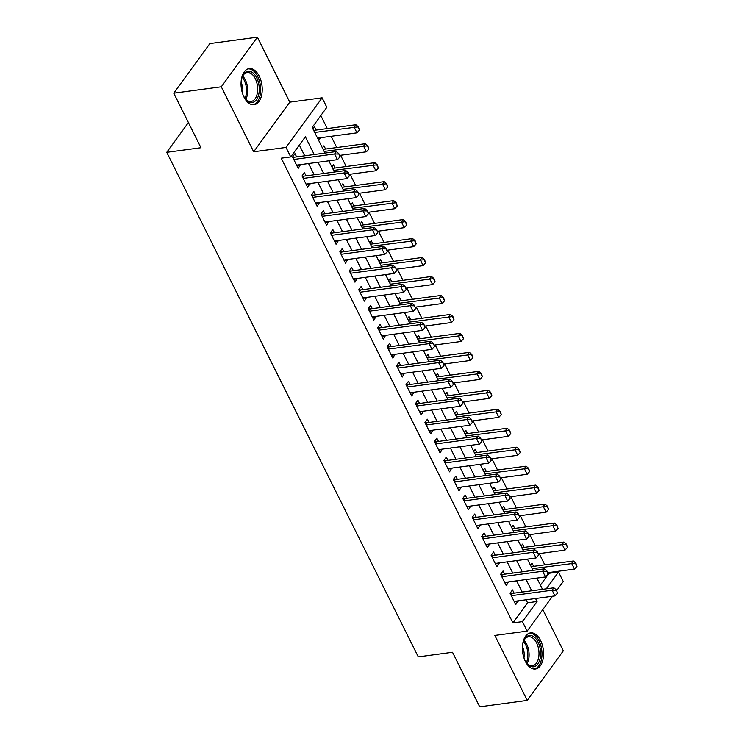 <?xml version="1.0" encoding="UTF-8"?>
<svg xmlns="http://www.w3.org/2000/svg" width="744" height="744" viewBox="0 0 744 744"><rect width="100%" height="100%" fill="white"/><g stroke="black" fill="none" stroke-linecap="round" stroke-linejoin="round"><path stroke-width="1.12" d="M540.59 640.5A18.228 10.407 82.3 0 0 530.556 632.893A18.228 10.407 82.3 0 0 522.809 643.244A18.228 10.407 82.3 0 0 525.376 661.407A18.228 10.407 82.3 0 0 535.41 669.014A18.228 10.407 82.3 0 0 543.157 658.663A18.228 10.407 82.3 0 0 540.59 640.5M259.247 76.204A18.228 10.407 82.3 0 0 249.212 68.597A18.228 10.407 82.3 0 0 241.465 78.948A18.228 10.407 82.3 0 0 244.023 97.12A18.228 10.407 82.3 0 0 254.067 104.727A18.228 10.407 82.3 0 0 261.804 94.367A18.228 10.407 82.3 0 0 259.247 76.204M540.404 585.137L549.026 573.299L558.53 572.015L563.255 581.501L556.661 590.559M188.409 122.555L166.74 152.325L418.295 656.868L452.51 652.265L479.703 706.8L527.226 700.411L563.329 650.814L542.794 609.615M166.74 152.325L200.954 147.721L173.77 93.186L209.864 43.589L257.396 37.2L221.293 86.806L253.685 151.767L286.003 147.424L322.096 97.817L326.83 107.303L312.192 127.41L324.988 153.078M253.685 151.767L289.779 102.16L257.396 37.2M289.779 102.16L322.096 97.817M549.026 573.299L548.663 572.573M544.803 564.836L539.205 553.601M535.345 545.873L529.747 534.629M525.887 526.901L520.289 515.666M516.438 507.938L510.83 496.694M506.98 488.966L501.372 477.732M497.522 470.003L491.914 458.76M488.064 451.031L482.456 439.797M478.606 432.059L473.007 420.825M469.148 413.097L463.549 401.862M459.69 394.125L454.091 382.89M450.232 375.162L444.633 363.918M440.774 356.19L435.175 344.956M431.325 337.227L425.717 325.984M421.867 318.255L416.259 307.021M412.409 299.293L406.801 288.049M402.95 280.321L397.343 269.086M393.492 261.349L387.894 250.114M384.034 242.386L378.436 231.152M374.576 223.414L368.978 212.18M365.118 204.451L359.519 193.208M355.66 185.479L350.061 174.245M346.211 166.517L340.603 155.273M336.753 147.544L331.145 136.31M327.295 128.582L320.813 115.571M173.77 93.186L221.293 86.806M514.123 593.154L512.504 589.908L510.068 593.266L515.741 604.639L517.973 600.882M504.665 574.182L503.046 570.946L500.61 574.294L506.283 585.677L508.515 581.91M495.206 555.219L493.588 551.974L491.152 555.322L496.825 566.705L499.057 562.948M485.748 536.247L484.13 533.002L481.694 536.359L487.366 547.742L489.599 543.976M476.29 517.285L474.672 514.039L472.235 517.387L477.908 528.77L480.15 525.013M466.832 498.313L465.214 495.067L462.777 498.424L468.45 509.798L470.692 506.041M457.374 479.341L455.765 476.104L453.319 479.452L458.992 490.835L461.233 487.078M447.916 460.378L446.307 457.132L443.861 460.49L449.543 471.863L451.775 468.106M438.467 441.406L436.849 438.17L434.403 441.518L440.085 452.901L442.317 449.144M429.009 422.443L427.391 419.198L424.954 422.555L430.627 433.929L432.859 430.172M419.551 403.471L417.933 400.235L415.496 403.583L421.169 414.966L423.401 411.2M410.093 384.509L408.475 381.263L406.038 384.611L411.711 395.994L413.943 392.237M400.635 365.537L399.017 362.291L396.58 365.648L402.253 377.031L404.485 373.265M391.177 346.574L389.558 343.328L387.122 346.676L392.795 358.059L395.036 354.302M381.719 327.602L380.1 324.356L377.664 327.713L383.337 339.087L385.578 335.33M372.26 308.63L370.652 305.393L368.206 308.741L373.879 320.125L376.12 316.367M362.812 289.667L361.193 286.421L358.748 289.779L364.43 301.153L366.662 297.395M353.353 270.695L351.735 267.459L349.299 270.807L354.972 282.19L357.204 278.433M343.895 251.732L342.277 248.487L339.841 251.844L345.514 263.218L347.746 259.461M334.437 232.76L332.819 229.524L330.382 232.872L336.056 244.255L338.288 240.489M324.979 213.798L323.361 210.552L320.924 213.9L326.597 225.283L328.829 221.526M315.521 194.826L313.903 191.589L311.466 194.937L317.139 206.321L319.381 202.554M306.063 175.863L304.445 172.617L302.008 175.965L307.681 187.349L309.923 183.591M317.744 138.542L319.976 137.807M316.126 130.079L314.507 126.833L312.964 128.954M325.584 149.051L323.966 145.805L322.422 147.926M335.033 168.014L333.424 164.777L331.88 166.888M344.491 186.986L342.872 183.74L341.338 185.861M353.949 205.948L352.331 202.712L350.787 204.833M363.407 224.921L361.789 221.675L360.245 223.795M372.865 243.883L371.247 240.647L369.703 242.767M382.323 262.855L380.705 259.609L379.161 261.73M391.781 281.818L390.163 278.582L388.619 280.702M401.239 300.79L399.621 297.544L398.077 299.665M410.688 319.762L409.079 316.516L407.535 318.637M420.146 338.725L418.537 335.488L416.993 337.599M429.604 357.697L427.986 354.451L426.452 356.571M439.062 376.659L437.444 373.423L435.9 375.543M448.52 395.631L446.902 392.386L445.358 394.506M457.978 414.594L456.36 411.358L454.817 413.478M467.437 433.566L465.818 430.32L464.275 432.441M476.895 452.529L475.277 449.292L473.733 451.413M486.353 471.501L484.735 468.255L483.191 470.375M495.802 490.473L494.193 487.227L492.649 489.347M505.26 509.435L503.651 506.199L502.107 508.31M514.718 528.407L513.1 525.162L511.565 527.282M524.176 547.37L522.558 544.134L521.014 546.254M318.637 140.337L320.18 138.217M530.472 565.217L532.016 563.096L533.634 566.342M314.201 154.529L305.366 136.794L290.727 156.91L281.223 158.184L512.923 622.895L527.552 602.789L526.064 599.794M522.204 592.066L516.606 580.832M512.756 573.094L507.148 561.86M503.297 554.131L497.69 542.888M493.839 535.159L488.231 523.925M484.381 516.197L478.783 504.953M474.923 497.224L469.325 485.99M465.465 478.252L459.866 467.018M456.007 459.29L450.408 448.055M446.549 440.318L440.95 429.083M437.1 421.355L431.492 410.121M427.642 402.383L422.034 391.149M418.184 383.42L412.576 372.177M408.726 364.448L403.118 353.214M399.268 345.486L393.669 334.242M389.81 326.514L384.211 315.279M380.351 307.551L374.753 296.307M370.893 288.579L365.295 277.345M361.435 269.607L355.837 258.373M351.986 250.644L346.379 239.41M342.528 231.672L336.92 220.438M333.07 212.71L327.462 201.466M323.612 193.738L318.004 182.503M314.154 174.775L308.555 163.531M304.696 155.803L299.348 145.071M296.605 156.891L294.996 153.645L292.55 157.003L298.223 168.386L300.464 164.619M552.532 596.242L527.152 631.107L494.834 635.45L527.226 700.411M527.152 631.107L522.428 621.621L537.056 601.515L535.568 598.52M512.923 622.895L522.428 621.621M290.727 156.91L286.003 147.424M546.291 588.83L558.53 572.015M328.839 160.806L334.447 172.041M338.297 179.778L343.905 191.013M347.755 198.741L353.363 209.975M357.213 217.713L362.821 228.947M366.671 236.676L372.27 247.919M376.129 255.648L381.728 266.882M385.587 274.61L391.186 285.854M395.045 293.582L400.644 304.817M404.504 312.545L410.102 323.789M413.952 331.517L419.56 342.752M423.41 350.489L429.018 361.724M432.869 369.452L438.476 380.686M442.327 388.424L447.925 399.658M451.785 407.387L457.383 418.63M461.243 426.358L466.841 437.593M470.701 445.321L476.3 456.565M480.159 464.293L485.758 475.528M489.608 483.256L495.216 494.5M499.066 502.228L504.674 513.462M508.524 521.2L514.132 532.434M517.982 540.163L523.59 551.397M527.44 559.135L533.039 570.369M536.898 578.097L542.497 589.341M531.718 590.783L526.11 579.548M522.26 571.82L516.652 560.585M512.802 552.848L507.194 541.613M503.344 533.885L497.736 522.641M493.886 514.913L488.287 503.679M484.428 495.95L478.829 484.707M474.97 476.978L469.371 465.744M465.512 458.016L459.913 446.772M456.053 439.044L450.455 427.809M446.605 420.072L440.997 408.837M437.147 401.109L431.539 389.875M427.688 382.137L422.081 370.903M418.23 363.174L412.622 351.931M408.772 344.202L403.174 332.968M399.314 325.24L393.716 313.996M389.856 306.268L384.257 295.033M380.398 287.305L374.799 276.061M370.949 268.333L365.341 257.099M361.491 249.361L355.883 238.127M352.033 230.398L346.425 219.164M342.575 211.426L336.967 200.192M333.117 192.464L327.518 181.22M323.659 173.492L318.06 162.257M527.552 602.789L537.056 601.515M296.81 165.549L300.669 165.029M306.268 184.512L310.127 184.001M315.726 203.484L319.576 202.963M325.184 222.447L329.034 221.935M334.642 241.419L338.492 240.898M344.1 260.391L347.95 259.87M353.558 279.353L357.408 278.833M363.016 298.325L366.866 297.805M372.474 317.288L376.325 316.777M381.923 336.26L385.783 335.739M391.381 355.223L395.231 354.711M400.839 374.195L404.69 373.674M410.297 393.158L414.148 392.646M419.756 412.13L423.606 411.609M429.214 431.102L433.064 430.581M438.672 450.064L442.522 449.543M448.13 469.036L451.98 468.515M457.579 487.999L461.438 487.487M467.037 506.971L470.896 506.45M476.495 525.934L480.345 525.422M485.953 544.906L489.803 544.385M495.411 563.868L499.261 563.357M504.869 582.84L508.719 582.32M514.327 601.812L518.177 601.292M339.943 156.891L338.818 153.645L339.943 156.891L337.451 159.653L296.614 165.14M293.768 159.448L334.614 153.962L336.372 151.543L338.818 153.645M292.597 156.947L293.927 157.161A2.334 1.646 -144 0 0 294.55 157.17L336.372 151.543M337.451 159.653L334.614 153.962L338.529 154.045M317.539 138.133L356.962 132.841L354.125 127.15L355.883 124.732L314.061 130.358A2.334 1.646 36 0 1 313.67 130.367M358.041 127.233L359.464 130.079L358.329 126.833L314.703 132.451M356.962 132.841L359.464 130.079M358.329 126.833L355.883 124.732M241.168 81.096A15.773 9.012 -97.7 0 1 242.395 76.474A15.773 9.012 -97.7 0 1 256.699 77.813A15.773 9.012 -97.7 0 1 257.303 98.375A15.773 9.012 -97.7 0 1 245.408 98.924A15.773 9.012 -97.7 0 1 243.53 95.911A15.773 9.012 -97.7 0 1 243.009 94.786M245.111 98.524A14.601 8.342 82.3 0 0 251.109 101.463A14.601 8.342 82.3 0 0 257.312 93.167A14.601 8.342 82.3 0 0 255.266 78.613A14.601 8.342 82.3 0 0 247.222 72.521A14.601 8.342 82.3 0 0 242.209 76.939M252.839 104.765A18.107 10.342 82.3 0 0 257.675 76.474A18.107 10.342 82.3 0 0 248.022 68.885M241.075 82.324A11.504 6.566 -97.7 0 1 242.6 93.623M522.511 645.392A15.773 9.012 -97.7 0 1 522.641 644.592A15.773 9.012 -97.7 0 1 523.739 640.761A15.773 9.012 -97.7 0 1 535.234 638.026A15.773 9.012 -97.7 0 1 540.284 657.724A15.773 9.012 -97.7 0 1 526.761 663.22A15.773 9.012 -97.7 0 1 524.353 659.082M526.454 662.82A14.601 8.342 82.3 0 0 532.453 665.759A14.601 8.342 82.3 0 0 538.684 657.361A14.601 8.342 82.3 0 0 528.566 636.808A14.601 8.342 82.3 0 0 523.553 641.226M522.428 646.62A11.504 6.566 -97.7 0 1 523.962 657.817A11.504 6.566 -97.7 0 1 523.943 657.919M534.183 669.051A18.107 10.342 82.3 0 0 541.595 658.691A18.107 10.342 82.3 0 0 529.365 633.172M349.401 175.854L348.276 172.608L349.401 175.854L346.909 178.616L306.063 184.103M303.227 178.421L344.072 172.924L345.83 170.516L348.276 172.608M302.045 175.91L303.385 176.123A2.334 1.646 -144 0 0 304.008 176.133L345.83 170.516M346.909 178.616L344.072 172.924L347.987 173.008M358.859 194.826L357.734 191.58L358.859 194.826L356.367 197.588L315.521 203.075M312.685 197.383L353.53 191.896L355.288 189.478L357.734 191.58M311.504 194.882L312.843 195.095A2.334 1.646 -144 0 0 313.466 195.105L355.288 189.478M356.367 197.588L353.53 191.896L357.436 191.98M368.317 213.788L367.192 210.543L368.317 213.788L365.825 216.55L324.979 222.047M322.143 216.355L362.988 210.859L364.746 208.45L367.192 210.543M320.962 213.853L322.301 214.058A2.334 1.646 -144 0 0 322.915 214.067L364.746 208.45M365.825 216.55L362.988 210.859L366.894 210.952M377.775 232.76L376.65 229.515L377.775 232.76L375.283 235.523L334.437 241.01M331.601 235.318L372.446 229.831L374.195 227.422L376.65 229.515M330.42 232.816L331.759 233.03A2.334 1.646 -144 0 0 332.373 233.039L374.195 227.422M375.283 235.523L372.446 229.831L376.352 229.915M339.692 155.403L366.42 151.804L363.584 146.112L365.341 143.704L323.519 149.321A2.334 1.646 36 0 1 323.129 149.339M367.499 146.196L368.912 149.042L367.787 145.796L324.161 151.413M366.42 151.804L368.912 149.042M367.787 145.796L365.341 143.704M349.15 174.366L375.878 170.776L373.042 165.084L374.799 162.666L332.977 168.293A2.334 1.646 36 0 1 332.577 168.302M376.957 165.168L378.371 168.014L377.245 164.768L333.619 170.385M375.878 170.776L378.371 168.014M377.245 164.768L374.799 162.666M358.608 193.338L385.336 189.739L382.5 184.047L384.257 181.638L342.435 187.256A2.334 1.646 36 0 1 342.035 187.274M386.415 184.14L387.829 186.986L386.703 183.731L343.077 189.348M385.336 189.739L387.829 186.986M386.703 183.731L384.257 181.638M368.066 212.3L394.794 208.711L391.958 203.019L393.716 200.61L351.893 206.228A2.334 1.646 36 0 1 351.493 206.237M395.873 203.103L397.287 205.948L396.161 202.703L352.535 208.32M394.794 208.711L397.287 205.948M396.161 202.703L393.716 200.61M387.233 251.732L386.108 248.477L387.233 251.732L384.732 254.485L343.895 259.982M341.059 254.29L381.895 248.803L383.653 246.385L386.108 248.477M339.878 251.788L341.217 251.993A2.334 1.646 -144 0 0 341.831 252.011L383.653 246.385M384.732 254.485L381.895 248.803L385.811 248.887M377.524 231.272L404.252 227.673L401.416 221.991L403.174 219.573L361.352 225.2A2.334 1.646 36 0 1 360.952 225.209M405.322 222.075L406.745 224.921L405.62 221.666L361.984 227.283M404.252 227.673L406.745 224.921M405.62 221.666L403.174 219.573M396.692 270.695L395.557 267.449L396.692 270.695L394.19 273.457L353.353 278.944M350.517 273.253L391.353 267.766L393.111 265.357L395.557 267.449M349.336 270.751L350.666 270.965A2.334 1.646 -144 0 0 351.289 270.974L393.111 265.357M394.19 273.457L391.353 267.766L395.269 267.849M386.982 250.235L413.711 246.645L410.874 240.954L412.622 238.545L370.8 244.162A2.334 1.646 36 0 1 370.41 244.181M414.78 241.037L416.203 243.883L415.078 240.638L371.442 246.255M413.711 246.645L416.203 243.883M415.078 240.638L412.622 238.545M406.14 289.667L405.015 286.421L406.14 289.667L403.648 292.429L362.812 297.916M359.975 292.225L400.811 286.738L402.569 284.32L405.015 286.421M358.794 289.723L360.124 289.928A2.334 1.646 -144 0 0 360.747 289.946L402.569 284.32M403.648 292.429L400.811 286.738L404.727 286.821M396.44 269.207L423.169 265.617L420.332 259.926L422.081 257.508L380.258 263.134A2.334 1.646 36 0 1 379.868 263.144M424.238 260.009L425.661 262.855L424.536 259.609L380.9 265.217M423.169 265.617L425.661 262.855M424.536 259.609L422.081 257.508M415.598 308.63L414.473 305.384L415.598 308.63L413.106 311.392L372.27 316.879M369.433 311.187L410.269 305.7L412.027 303.292L414.473 305.384M368.252 308.686L369.582 308.899A2.334 1.646 -144 0 0 370.205 308.909L412.027 303.292M413.106 311.392L410.269 305.7L414.185 305.784M405.899 288.17L432.617 284.58L429.781 278.888L431.539 276.48L389.717 282.097A2.334 1.646 36 0 1 389.326 282.116M433.696 278.972L435.119 281.818L433.994 278.572L390.358 284.189M432.617 284.58L435.119 281.818M433.994 278.572L431.539 276.48M425.057 327.602L423.931 324.356L425.057 327.602L422.564 330.364L381.728 335.851M378.882 330.159L419.728 324.672L421.485 322.254L423.931 324.356M377.71 327.658L379.04 327.862A2.334 1.646 -144 0 0 379.663 327.881L421.485 322.254M422.564 330.364L419.728 324.672L423.643 324.756M415.347 307.142L442.076 303.552L439.239 297.86L440.997 295.442L399.175 301.069A2.334 1.646 36 0 1 398.784 301.078M443.154 297.944L444.568 300.79L443.443 297.544L399.816 303.161M442.076 303.552L444.568 300.79M443.443 297.544L440.997 295.442M434.515 346.565L433.389 343.319L434.515 346.565L432.022 349.327L391.177 354.814M388.34 349.131L429.186 343.635L430.943 341.226L433.389 343.319M387.159 346.62L388.498 346.834A2.334 1.646 -144 0 0 389.121 346.844L430.943 341.226M432.022 349.327L429.186 343.635L433.101 343.719M424.805 326.104L451.534 322.515L448.697 316.823L450.455 314.414L408.633 320.032A2.334 1.646 36 0 1 408.233 320.05M452.612 316.907L454.026 319.753L452.901 316.507L409.274 322.124M451.534 322.515L454.026 319.753M452.901 316.507L450.455 314.414M443.973 365.537L442.847 362.291L443.973 365.537L441.48 368.299L400.635 373.786M397.798 368.094L438.644 362.607L440.402 360.189L442.847 362.291M396.617 365.592L397.956 365.806A2.334 1.646 -144 0 0 398.579 365.816L440.402 360.189M441.48 368.299L438.644 362.607L442.55 362.691M434.264 345.077L460.992 341.487L458.155 335.795L459.913 333.377L418.091 339.004A2.334 1.646 36 0 1 417.691 339.013M462.071 335.879L463.484 338.725L462.359 335.479L418.733 341.096M460.992 341.487L463.484 338.725M462.359 335.479L459.913 333.377M453.431 384.499L452.306 381.254L453.431 384.499L450.938 387.261L410.093 392.758M407.256 387.066L448.102 381.57L449.85 379.161L452.306 381.254M406.075 384.555L407.414 384.769A2.334 1.646 -144 0 0 408.028 384.778L449.85 379.161M450.938 387.261L448.102 381.57L452.008 381.663M443.722 364.048L470.45 360.449L467.613 354.758L469.371 352.349L427.549 357.966A2.334 1.646 36 0 1 427.149 357.985M471.529 354.851L472.942 357.687L471.817 354.442L428.191 360.059M470.45 360.449L472.942 357.687M471.817 354.442L469.371 352.349M462.889 403.471L461.764 400.226L462.889 403.471L460.397 406.233L419.551 411.72M416.714 406.029L457.56 400.542L459.308 398.124L461.764 400.226M415.533 403.527L416.873 403.741A2.334 1.646 -144 0 0 417.486 403.75L459.308 398.124M460.397 406.233L457.56 400.542L461.466 400.625M453.18 383.011L479.908 379.421L477.071 373.73L478.829 371.321L437.007 376.938A2.334 1.646 36 0 1 436.607 376.948M480.977 373.814L482.4 376.659L481.275 373.414L437.649 379.031M479.908 379.421L482.4 376.659M481.275 373.414L478.829 371.321M472.347 422.443L471.222 419.188L472.347 422.443L469.845 425.196L429.009 430.692M426.173 425.001L467.009 419.514L468.767 417.096L471.222 419.188M424.991 422.499L426.321 422.704A2.334 1.646 -144 0 0 426.944 422.722L468.767 417.096M469.845 425.196L467.009 419.514L470.924 419.597M462.638 401.983L489.366 398.384L486.529 392.702L488.287 390.284L446.456 395.91A2.334 1.646 36 0 1 446.065 395.92M490.436 392.786L491.858 395.631L490.733 392.376L447.098 397.993M489.366 398.384L491.858 395.631M490.733 392.376L488.287 390.284M481.796 441.406L480.671 438.16L481.796 441.406L479.303 444.168L438.467 449.655M435.631 443.963L476.467 438.476L478.225 436.068L480.671 438.16M434.45 441.462L435.779 441.676A2.334 1.646 -144 0 0 436.403 441.685L478.225 436.068M479.303 444.168L476.467 438.476L480.382 438.56M472.096 420.946L498.824 417.356L495.988 411.664L497.736 409.256L455.914 414.873A2.334 1.646 36 0 1 455.523 414.882M499.894 411.748L501.316 414.594L500.191 411.348L456.556 416.966M498.824 417.356L501.316 414.594M500.191 411.348L497.736 409.256M491.254 460.378L490.129 457.132L491.254 460.378L488.761 463.131L447.925 468.627M445.089 462.935L485.925 457.448L487.683 455.03L490.129 457.132M443.908 460.434L445.238 460.638A2.334 1.646 -144 0 0 445.861 460.657L487.683 455.03M488.761 463.131L485.925 457.448L489.84 457.532M481.554 439.918L508.282 436.328L505.436 430.637L507.194 428.219L465.372 433.845A2.334 1.646 36 0 1 464.981 433.854M509.352 430.72L510.775 433.566L509.649 430.32L466.014 435.928M508.282 436.328L510.775 433.566M509.649 430.32L507.194 428.219M500.712 479.341L499.587 476.095L500.712 479.341L498.22 482.103L457.383 487.59M454.547 481.898L495.383 476.411L497.141 474.002L499.587 476.095M453.366 479.396L454.696 479.61A2.334 1.646 -144 0 0 455.319 479.62L497.141 474.002M498.22 482.103L495.383 476.411L499.298 476.495M491.003 458.881L517.731 455.291L514.894 449.599L516.652 447.191L474.83 452.808A2.334 1.646 36 0 1 474.44 452.826M518.81 449.683L520.233 452.529L519.107 449.283L475.472 454.9M517.731 455.291L520.233 452.529M519.107 449.283L516.652 447.191M510.17 498.313L509.045 495.067L510.17 498.313L507.678 501.075L466.832 506.562M463.996 500.87L504.841 495.383L506.599 492.965L509.045 495.067M462.815 498.368L464.154 498.573A2.334 1.646 -144 0 0 464.777 498.592L506.599 492.965M507.678 501.075L504.841 495.383L508.756 495.467M500.461 477.853L527.189 474.263L524.353 468.571L526.11 466.153L484.288 471.78A2.334 1.646 36 0 1 483.898 471.789M528.268 468.655L529.682 471.501L528.556 468.255L484.93 473.872M527.189 474.263L529.682 471.501M528.556 468.255L526.11 466.153M519.628 517.275L518.503 514.03L519.628 517.275L517.136 520.037L476.29 525.524M473.454 519.842L514.299 514.346L516.057 511.937L518.503 514.03M472.273 517.331L473.612 517.545A2.334 1.646 -144 0 0 474.235 517.554L516.057 511.937M517.136 520.037L514.299 514.346L518.205 514.429M509.919 496.815L536.647 493.226L533.811 487.534L535.568 485.125L493.746 490.742A2.334 1.646 36 0 1 493.346 490.761M537.726 487.618L539.14 490.463L538.014 487.218L494.388 492.835M536.647 493.226L539.14 490.463M538.014 487.218L535.568 485.125M529.086 536.247L527.961 533.002L529.086 536.247L526.594 539.009L485.748 544.496M482.912 538.805L523.757 533.318L525.515 530.9L527.961 533.002M481.731 536.303L483.07 536.517A2.334 1.646 -144 0 0 483.684 536.526L525.515 530.9M526.594 539.009L523.757 533.318L527.663 533.401M519.377 515.787L546.105 512.197L543.269 506.506L545.026 504.088L503.204 509.714A2.334 1.646 36 0 1 502.805 509.724M547.184 506.59L548.598 509.435L547.472 506.19L503.846 511.807M546.105 512.197L548.598 509.435M547.472 506.19L545.026 504.088M538.544 555.21L537.419 551.964L538.544 555.21L536.052 557.972L495.206 563.468M492.37 557.777L533.216 552.281L534.964 549.872L537.419 551.964M491.189 555.266L492.528 555.48A2.334 1.646 -144 0 0 493.142 555.489L534.964 549.872M536.052 557.972L533.216 552.281L537.121 552.374M528.835 534.759L555.563 531.16L552.727 525.469L554.485 523.06L512.663 528.677A2.334 1.646 36 0 1 512.263 528.696M556.642 525.562L558.056 528.398L556.931 525.152L513.304 530.77M555.563 531.16L558.056 528.398M556.931 525.152L554.485 523.06M548.003 574.182L546.877 570.936L548.003 574.182L545.51 576.944L504.665 582.431M501.828 576.74L542.664 571.253L544.422 568.835L546.877 570.936M500.647 574.238L501.986 574.452A2.334 1.646 -144 0 0 502.6 574.461L544.422 568.835M545.51 576.944L542.664 571.253L546.58 571.336M538.293 553.722L565.021 550.132L562.185 544.441L563.943 542.032L522.121 547.649A2.334 1.646 36 0 1 521.721 547.658M566.091 544.524L567.514 547.37L566.389 544.124L522.753 549.742M565.021 550.132L567.514 547.37M566.389 544.124L563.943 542.032M557.461 593.154L556.335 589.899L557.461 593.154L554.959 595.907L514.123 601.403M511.286 595.712L552.122 590.225L553.88 587.807L556.335 589.899M510.105 593.21L511.435 593.414A2.334 1.646 -144 0 0 512.058 593.433L553.88 587.807M554.959 595.907L552.122 590.225L556.038 590.308M547.751 572.694L574.48 569.095L571.643 563.413L573.391 560.995L531.569 566.621A2.334 1.646 36 0 1 531.179 566.63M575.549 563.496L576.972 566.342L575.847 563.087L532.211 568.704M574.48 569.095L576.972 566.342M575.847 563.087L573.391 560.995M293.415 158.723L294.55 157.17M293.155 158.212L293.927 157.161M242.656 76.065A14.601 8.342 -97.7 0 1 245.362 79.943A14.601 8.342 -97.7 0 1 245.771 99.25M244.971 98.338A14.127 8.063 82.3 0 0 244.218 80.343A14.127 8.063 82.3 0 0 242.126 77.153M523.999 640.361A14.601 8.342 -97.7 0 1 528.779 658.691A14.601 8.342 -97.7 0 1 527.115 663.536M526.315 662.634A14.127 8.063 82.3 0 0 527.57 658.617A14.127 8.063 82.3 0 0 523.469 641.449M302.873 177.695L304.008 176.133M302.613 177.184L303.385 176.123M312.331 196.667L313.466 195.105M312.071 196.146L312.843 195.095M321.78 215.63L322.915 214.067M321.529 215.118L322.301 214.058M331.238 234.602L332.373 233.039M330.987 234.081L331.759 233.03M340.696 253.564L341.831 252.011M340.445 253.053L341.217 251.993M350.154 272.537L351.289 270.974M349.903 272.025L350.666 270.965M359.612 291.499L360.747 289.946M359.352 290.988L360.124 289.928M369.071 310.471L370.205 308.909M368.81 309.96L369.582 308.899M378.529 329.434L379.663 327.881M378.268 328.922L379.04 327.862M387.987 348.406L389.121 346.844M387.726 347.894L388.498 346.834M397.445 367.378L398.579 365.816M397.184 366.857L397.956 365.806M406.894 386.341L408.028 384.778M406.643 385.829L407.414 384.769M416.352 405.313L417.486 403.75M416.101 404.792L416.873 403.741M425.81 424.275L426.944 422.722M425.559 423.764L426.321 422.704M435.268 443.247L436.403 441.685M435.017 442.736L435.779 441.676M444.726 462.21L445.861 460.657M444.466 461.699L445.238 460.638M454.184 481.182L455.319 479.62M453.924 480.671L454.696 479.61M463.642 500.145L464.777 498.592M463.382 499.633L464.154 498.573M473.1 519.117L474.235 517.554M472.84 518.605L473.612 517.545M482.549 538.079L483.684 536.526M482.298 537.568L483.07 536.517M492.007 557.051L493.142 555.489M491.756 556.54L492.528 555.48M501.465 576.023L502.6 574.461M501.214 575.503L501.986 574.452M510.923 594.986L512.058 593.433M510.672 594.475L511.435 593.414"/></g></svg>
